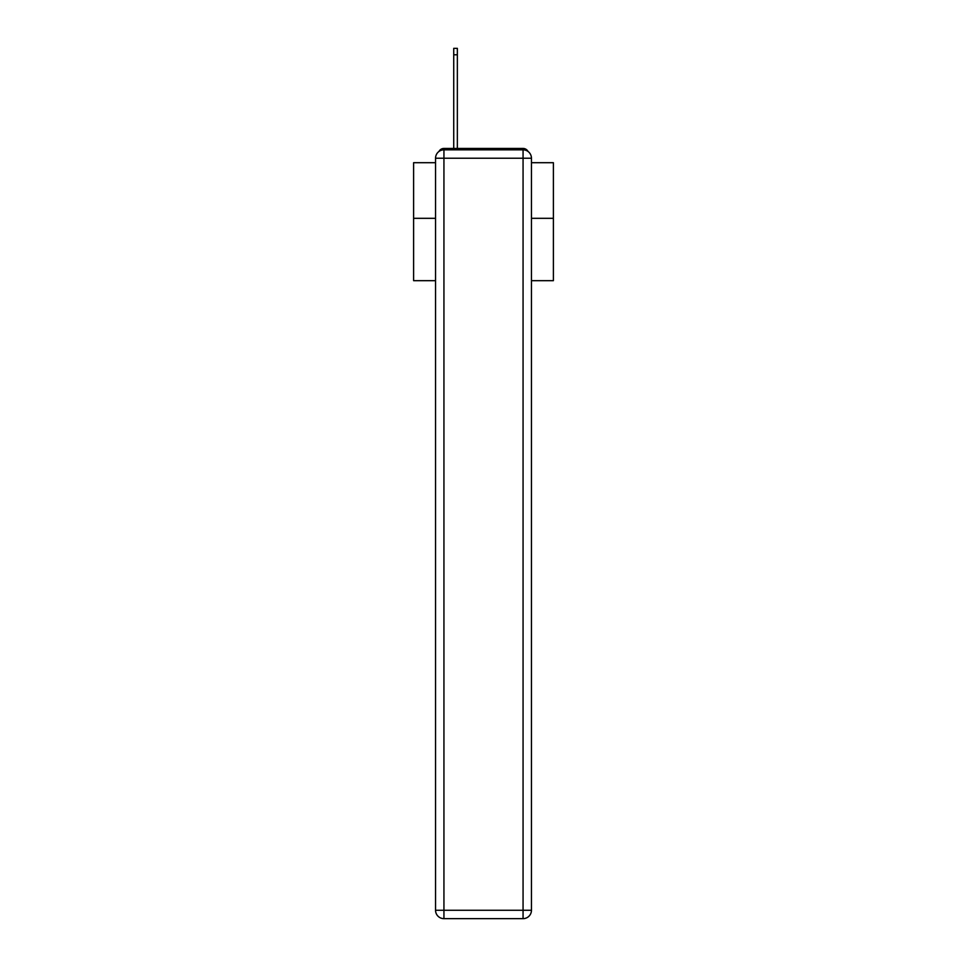 <?xml version="1.0" encoding="UTF-8"?>
<svg xmlns="http://www.w3.org/2000/svg" width="967" height="967" viewBox="0 0 967 967"><rect width="100%" height="100%" fill="white"/><g stroke="black" fill="none" stroke-linecap="round" stroke-linejoin="round"><path stroke-width="1.45" d="M531.451 280.672L553.39 280.672L553.39 162.698L531.451 162.698M435.549 218.324L413.61 218.324L413.61 162.698L435.549 162.698M413.61 218.324L413.61 280.672L435.549 280.672M528.03 151.468A5.597 5.597 0 0 0 523.062 148.434L443.938 148.434A5.597 5.597 0 0 0 438.97 151.468M553.39 218.324L531.451 218.324M443.938 148.434L453.728 148.434L453.728 48.35L457.355 48.35L457.355 148.434L461.694 148.434M505.306 148.434L523.062 148.434M443.938 149.837L523.062 149.837A8.389 8.389 0 0 1 531.451 158.225L531.451 910.261A8.389 8.389 0 0 1 523.062 918.65L443.938 918.65L443.938 910.261L523.062 910.261L523.062 158.225L443.938 158.225L443.938 910.261L435.549 910.261L435.549 158.225L443.938 158.225L443.938 149.837A8.389 8.389 0 0 0 435.549 158.225A8.389 8.389 0 0 1 443.938 149.837M435.549 910.261A8.389 8.389 0 0 0 443.938 918.65A8.389 8.389 0 0 1 435.549 910.261M523.062 918.65A8.389 8.389 0 0 0 531.451 910.261L523.062 910.261L523.062 918.65M531.451 158.225A8.389 8.389 0 0 0 523.062 149.837L523.062 158.225L531.451 158.225M453.728 54.781L457.355 54.781"/></g></svg>
